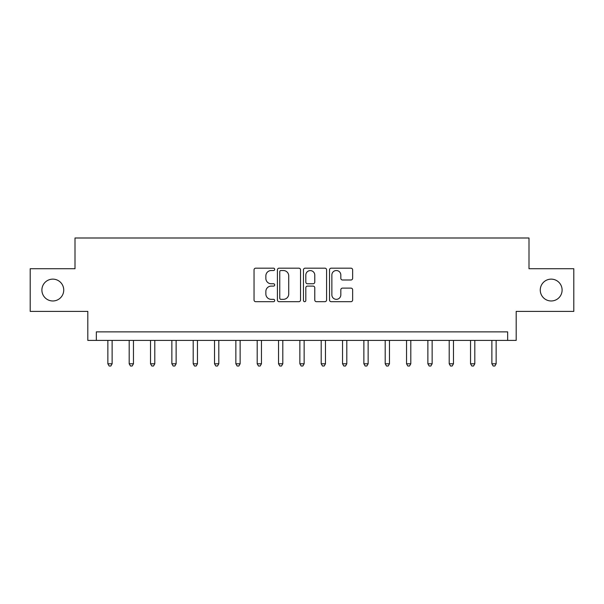 <?xml version="1.0" encoding="UTF-8"?>
<svg xmlns="http://www.w3.org/2000/svg" width="604" height="604" viewBox="0 0 604 604"><rect width="100%" height="100%" fill="white"/><g stroke="black" fill="none" stroke-linecap="round" stroke-linejoin="round"><path stroke-width="0.91" d="M274.692 269.354A1.17 1.17 0 0 0 273.521 268.176L255.719 268.176A1.676 1.676 0 0 0 254.042 269.852L254.042 300.007A1.676 1.676 0 0 0 255.719 301.683L273.521 301.683A1.17 1.17 0 0 0 274.692 300.513A1.17 1.17 0 0 0 273.521 299.342L271.219 299.342A5.361 5.361 0 0 1 265.858 293.982L265.858 291.468A5.361 5.361 0 0 1 271.219 286.107L273.521 286.107A1.17 1.17 0 0 0 274.692 284.929A1.17 1.17 0 0 0 273.521 283.759L271.219 283.759A5.361 5.361 0 0 1 265.858 278.399L265.858 275.885A5.361 5.361 0 0 1 271.219 270.524L273.521 270.524A1.17 1.17 0 0 0 274.692 269.354M540.263 290.056A10.925 10.925 0 0 0 551.188 300.973A10.925 10.925 0 0 0 562.105 290.056A10.925 10.925 0 0 0 551.188 279.131A10.925 10.925 0 0 0 540.263 290.056M41.895 290.056A10.925 10.925 0 0 0 52.812 300.973A10.925 10.925 0 0 0 63.737 290.056A10.925 10.925 0 0 0 52.812 279.131A10.925 10.925 0 0 0 41.895 290.056M350.962 279.992A1.676 1.676 0 0 0 352.638 278.316L352.638 269.852A1.676 1.676 0 0 0 350.962 268.176L331.188 268.176A1.676 1.676 0 0 0 329.52 269.852L329.52 300.007A1.676 1.676 0 0 0 331.188 301.683L350.962 301.683A1.676 1.676 0 0 0 352.638 300.007L352.638 289.792A1.676 1.676 0 0 0 350.962 288.116L342.498 288.116A1.676 1.676 0 0 0 340.822 289.792L340.822 294.858A4.485 4.485 0 0 1 336.345 299.342A4.485 4.485 0 0 1 331.86 294.858L331.86 275.009A4.485 4.485 0 0 1 336.345 270.524A4.485 4.485 0 0 1 340.822 275.009L340.822 278.316A1.676 1.676 0 0 0 342.498 279.992L350.962 279.992M507.662 340.399L516.194 340.399L516.194 311.385L573.8 311.385L573.8 268.72L528.998 268.72L528.998 237.999L75.002 237.999L75.002 268.72L30.2 268.72L30.2 311.385L87.806 311.385L87.806 340.399L507.662 340.399L507.662 331.868L96.338 331.868L96.338 340.399M300.535 269.852A1.676 1.676 0 0 0 298.859 268.176L279.093 268.176A1.676 1.676 0 0 0 277.417 269.852L277.417 300.007A1.676 1.676 0 0 0 279.093 301.683L298.859 301.683A1.676 1.676 0 0 0 300.535 300.007L300.535 269.852M305.141 268.176L324.907 268.176A1.676 1.676 0 0 1 326.583 269.852L326.583 300.007A1.676 1.676 0 0 1 324.907 301.683L316.451 301.683A1.676 1.676 0 0 1 314.775 300.007L314.775 287.783A1.676 1.676 0 0 0 313.099 286.107L307.489 286.107A1.676 1.676 0 0 0 305.813 287.783L305.813 300.513A1.17 1.17 0 0 1 304.635 301.683A1.17 1.17 0 0 1 303.465 300.513L303.465 269.852A1.676 1.676 0 0 1 305.141 268.176M280.935 270.524A1.17 1.17 0 0 0 279.758 271.694L279.758 298.165A1.17 1.17 0 0 0 280.935 299.342L283.359 299.342A5.361 5.361 0 0 0 288.727 293.982L288.727 275.885A5.361 5.361 0 0 0 283.359 270.524L280.935 270.524M314.775 275.092A4.485 4.485 0 0 0 310.29 270.607A4.485 4.485 0 0 0 305.813 275.092L305.813 282.083A1.676 1.676 0 0 0 307.489 283.759L313.099 283.759A1.676 1.676 0 0 0 314.775 282.083L314.775 275.092M107.859 340.399L107.859 363.782L112.125 363.782L112.125 340.399M112.125 363.782L110.842 366.001L109.135 366.001L107.859 363.782M129.188 340.399L129.188 363.782L133.461 363.782L133.461 340.399M133.461 363.782L132.178 366.001L130.472 366.001L129.188 363.782M150.524 340.399L150.524 363.782L154.79 363.782L154.79 340.399M154.79 363.782L153.514 366.001L151.808 366.001L150.524 363.782M171.861 340.399L171.861 363.782L176.126 363.782L176.126 340.399M176.126 363.782L174.85 366.001L173.137 366.001L171.861 363.782M193.197 340.399L193.197 363.782L197.463 363.782L197.463 340.399M197.463 363.782L196.179 366.001L194.473 366.001L193.197 363.782M214.526 340.399L214.526 363.782L218.799 363.782L218.799 340.399M218.799 363.782L217.516 366.001L215.809 366.001L214.526 363.782M235.862 340.399L235.862 363.782L240.128 363.782L240.128 340.399M240.128 363.782L238.852 366.001L237.146 366.001L235.862 363.782M257.198 340.399L257.198 363.782L261.464 363.782L261.464 340.399M261.464 363.782L260.188 366.001L258.474 366.001L257.198 363.782M278.535 340.399L278.535 363.782L282.8 363.782L282.8 340.399M282.8 363.782L281.517 366.001L279.811 366.001L278.535 363.782M299.863 340.399L299.863 363.782L304.137 363.782L304.137 340.399M304.137 363.782L302.853 366.001L301.147 366.001L299.863 363.782M321.2 340.399L321.2 363.782L325.465 363.782L325.465 340.399M325.465 363.782L324.189 366.001L322.483 366.001L321.2 363.782M342.536 340.399L342.536 363.782L346.802 363.782L346.802 340.399M346.802 363.782L345.526 366.001L343.812 366.001L342.536 363.782M363.872 340.399L363.872 363.782L368.138 363.782L368.138 340.399M368.138 363.782L366.854 366.001L365.148 366.001L363.872 363.782M385.201 340.399L385.201 363.782L389.474 363.782L389.474 340.399M389.474 363.782L388.191 366.001L386.484 366.001L385.201 363.782M406.537 340.399L406.537 363.782L410.803 363.782L410.803 340.399M410.803 363.782L409.527 366.001L407.821 366.001L406.537 363.782M427.874 340.399L427.874 363.782L432.139 363.782L432.139 340.399M432.139 363.782L430.863 366.001L429.15 366.001L427.874 363.782M449.21 340.399L449.21 363.782L453.476 363.782L453.476 340.399M453.476 363.782L452.192 366.001L450.486 366.001L449.21 363.782M470.539 340.399L470.539 363.782L474.812 363.782L474.812 340.399M474.812 363.782L473.528 366.001L471.822 366.001L470.539 363.782M491.875 340.399L491.875 363.782L496.141 363.782L496.141 340.399M496.141 363.782L494.865 366.001L493.158 366.001L491.875 363.782"/></g></svg>
